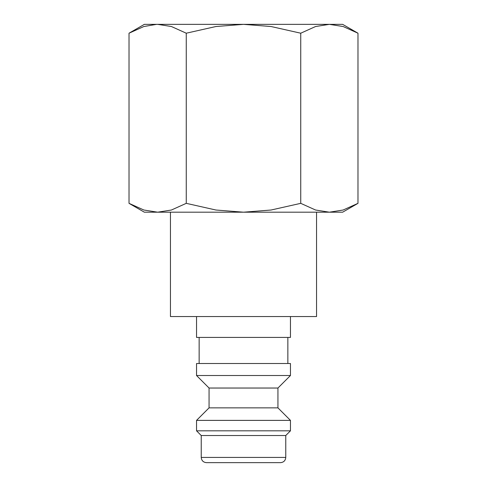 <?xml version="1.0" encoding="UTF-8"?>
<svg xmlns="http://www.w3.org/2000/svg" width="487" height="487" viewBox="0 0 487 487"><rect width="100%" height="100%" fill="white"/><g stroke="black" fill="none" stroke-linecap="round" stroke-linejoin="round"><path stroke-width="0.73" d="M196.541 316.55L196.541 337.424L290.459 337.424L290.459 316.55M287.854 363.509L287.854 337.424M199.146 337.424L199.146 363.509M290.459 375.514L290.459 363.509L196.541 363.509L196.541 375.514L209.063 388.036L209.063 407.863L196.541 420.384L196.541 430.818L201.234 435.518L201.234 457.433L285.766 457.433L285.766 435.518L290.459 430.818L290.459 420.384L277.937 407.863L277.937 388.036L290.459 375.514L196.541 375.514M201.234 457.433C201.545 460.599 203.286 462.34 206.451 462.65L280.549 462.65C283.714 462.34 285.455 460.599 285.766 457.433M170.45 212.192L170.45 316.55L316.55 316.55L316.55 212.192M357.975 33.207L342.641 24.35L329.358 24.35L343.146 26.523L357.975 33.207L357.975 203.341L343.146 210.019L329.358 212.192L342.641 212.192L357.975 203.341M144.359 24.35L129.025 33.207L143.854 26.523L156.558 24.35L243.5 24.35L271.07 26.523L300.741 33.207L315.57 26.523L329.358 24.35L243.5 24.35L215.93 26.523L186.259 33.207L171.43 26.523L157.642 24.35L144.359 24.35M129.025 203.341L144.359 212.192L329.358 212.192L315.57 210.019L300.741 203.341L271.07 210.019L243.5 212.192L215.93 210.019L186.259 203.341L171.43 210.019L157.642 212.192L143.854 210.019L129.025 203.341L129.025 33.207M186.259 203.341L186.259 33.207M300.741 203.341L300.741 33.207M201.234 435.518L285.766 435.518M196.541 430.818L290.459 430.818M196.541 420.384L290.459 420.384M209.063 407.863L277.937 407.863M209.063 388.036L277.937 388.036"/></g></svg>
